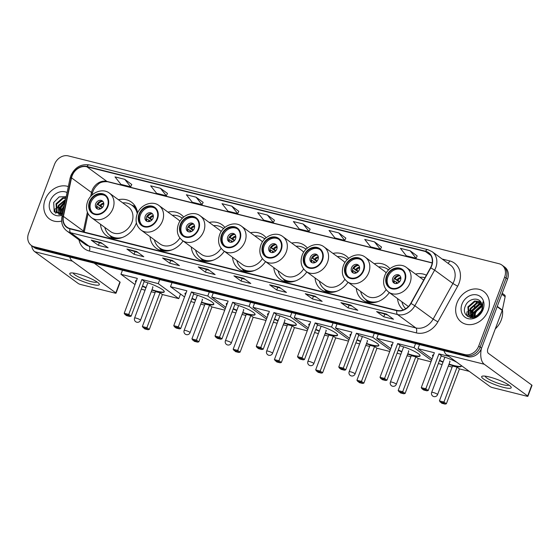 <?xml version="1.0" encoding="UTF-8"?>
<svg xmlns="http://www.w3.org/2000/svg" width="560" height="560" viewBox="0 0 560 560"><rect width="100%" height="100%" fill="white"/><g stroke="black" fill="none" stroke-linecap="round" stroke-linejoin="round"><path stroke-width="0.84" d="M397.537 298.592A20.916 17.318 -53.8 0 0 403.34 309.911M356.286 288.267A20.916 17.318 -53.8 0 0 362.516 299.915A20.916 17.318 -53.8 0 0 389.312 292.586M315.035 277.942A20.916 17.318 -53.8 0 0 321.265 289.583A20.916 17.318 -53.8 0 0 348.061 282.254M273.784 267.617A20.916 17.318 -53.8 0 0 280.014 279.258A20.916 17.318 -53.8 0 0 306.81 271.929M232.533 257.292A20.916 17.318 -53.8 0 0 238.763 268.933A20.916 17.318 -53.8 0 0 265.559 261.604M191.282 246.96A20.916 17.318 -53.8 0 0 197.512 258.608A20.916 17.318 -53.8 0 0 224.308 251.279M150.031 236.635A20.916 17.318 -53.8 0 0 156.261 248.283A20.916 17.318 -53.8 0 0 183.057 240.947M100.478 224.231A20.916 17.318 -53.8 0 0 106.708 235.872A20.916 17.318 -53.8 0 0 136.241 223.293A20.916 17.318 -53.8 0 0 136.402 222.845M266.154 237.734A20.916 17.318 -53.8 0 0 263.452 235.165A20.916 17.318 -53.8 0 0 250.467 232.757M183.652 217.084A20.916 17.318 -53.8 0 0 180.95 214.515A20.916 17.318 -53.8 0 0 167.965 212.107M224.903 227.409A20.916 17.318 -53.8 0 0 222.201 224.84A20.916 17.318 -53.8 0 0 209.216 222.432M307.405 248.059A20.916 17.318 -53.8 0 0 304.703 245.49A20.916 17.318 -53.8 0 0 291.718 243.089M348.656 258.391A20.916 17.318 -53.8 0 0 345.954 255.815A20.916 17.318 -53.8 0 0 332.969 253.414M389.907 268.716A20.916 17.318 -53.8 0 0 387.205 266.147A20.916 17.318 -53.8 0 0 374.22 263.739M426.384 275.205A20.916 17.318 -53.8 0 0 415.471 274.064M137.55 213.024A20.916 17.318 -53.8 0 0 131.397 202.104A20.916 17.318 -53.8 0 0 118.412 199.703M31.304 245.42L34.16 247.513A11.837 9.8 -53.8 0 0 37.051 248.857L467.726 356.671A11.837 9.8 -53.8 0 0 481.558 348.201L507.514 279.146A11.837 9.8 -53.8 0 0 504.77 267.155L503.342 266.105A11.837 9.8 -53.8 0 1 506.079 278.103A11.837 9.8 -53.8 0 0 503.342 266.105L501.914 265.062A11.837 9.8 -53.8 0 0 499.023 263.718L68.348 155.904A11.837 9.8 -53.8 0 0 54.516 164.374L28.56 233.429A11.837 9.8 -53.8 0 0 31.304 245.42A11.837 9.8 -53.8 0 0 34.195 246.764L464.87 354.578A11.837 9.8 -53.8 0 0 478.695 346.108L504.651 277.053A11.837 9.8 -53.8 0 0 501.914 265.062M32.732 246.463A11.837 9.8 -53.8 0 0 35.623 247.814L466.298 355.621A11.837 9.8 -53.8 0 0 480.123 347.158L506.079 278.103L480.123 347.158A11.837 9.8 -53.8 0 1 466.298 355.621L35.623 247.814A11.837 9.8 -53.8 0 1 32.732 246.463M45.108 199.794A18.942 15.687 -53.8 0 0 49.497 218.981A18.942 15.687 -53.8 0 0 61.635 221.074A18.942 15.687 -53.8 0 1 49.497 218.981A18.942 15.687 -53.8 0 1 45.108 199.794A18.942 15.687 -53.8 0 1 68.327 186.571A18.942 15.687 -53.8 0 0 45.108 199.794M456.974 302.897A18.942 15.687 -53.8 0 0 461.363 322.084A18.942 15.687 -53.8 0 0 488.11 310.688A18.942 15.687 -53.8 0 0 483.721 291.501A18.942 15.687 -53.8 0 0 456.974 302.897A18.942 15.687 -53.8 0 0 461.363 322.084A18.942 15.687 -53.8 0 0 488.11 310.688A18.942 15.687 -53.8 0 0 483.721 291.501A18.942 15.687 -53.8 0 0 456.974 302.897M72.121 175.798A12.628 10.458 126.2 0 1 86.87 166.768L425.446 251.524A12.628 10.458 126.2 0 1 428.526 252.959A12.628 10.458 126.2 0 1 430.535 267.729L410.767 303.345A12.628 10.458 126.2 0 1 396.935 310.394L70.028 228.557A12.628 10.458 126.2 0 1 66.948 227.122A12.628 10.458 126.2 0 1 63.42 216.391L71.519 177.856A12.628 10.458 126.2 0 1 72.121 175.798M71.862 175.735A12.943 10.717 -53.8 0 0 71.246 177.849L63.147 216.377A12.943 10.717 -53.8 0 0 69.916 228.851L396.823 310.688A12.943 10.717 -53.8 0 0 411.005 303.457L430.773 267.848A12.943 10.717 -53.8 0 0 425.551 251.23L86.982 166.474A12.943 10.717 -53.8 0 0 71.862 175.735M417.186 255.976L410.13 250.775L400.4 248.339L406.336 255.815L416.059 258.251L417.2 255.941M381.514 247.044L374.451 241.843L364.728 239.407L370.657 246.883L380.387 249.319L381.528 247.016M345.842 238.112L338.779 232.911L329.049 230.475L334.985 237.951L344.715 240.387L345.856 238.084M310.163 229.18L303.107 223.979L293.377 221.543L299.313 229.026L309.043 231.455L310.177 229.152M131.796 184.534L124.74 179.333L115.01 176.897L120.946 184.373L130.676 186.809L131.81 184.499M203.147 202.391L196.084 197.19L186.361 194.754L192.29 202.23L202.02 204.666L203.161 202.363M238.819 211.323L231.763 206.122L222.033 203.686L227.969 211.162L237.692 213.598L238.833 211.295M274.491 220.255L267.435 215.054L257.705 212.618L263.641 220.094L273.371 222.53L274.505 220.22M315.014 296.149L322.154 301.371L312.424 298.942L305.284 293.713L315.014 296.149M350.686 305.081L357.826 310.303L348.096 307.867L340.956 302.645L350.686 305.081M386.358 314.013L393.505 319.235L383.775 316.799L376.628 311.577L386.358 314.013M207.991 269.36L215.131 274.582L205.408 272.146L198.261 266.924L207.991 269.36M172.319 260.428L179.459 265.65L169.729 263.221L162.589 257.992L172.319 260.428M136.647 251.503L143.787 256.725L134.057 254.289L126.917 249.067L136.647 251.503M100.968 242.571L108.115 247.793L98.385 245.357L91.238 240.135L100.968 242.571M279.335 287.224L286.482 292.446L276.752 290.01L269.605 284.788L279.335 287.224M243.663 278.292L250.81 283.514L241.08 281.078L233.933 275.856L243.663 278.292M160.412 188.258L150.682 185.822L156.618 193.305L166.348 195.734L167.489 193.431L160.412 188.258L166.348 195.734M241.08 281.078L242.025 278.558M245.07 279.321L234.199 275.989A3.157 1.68 -75.9 0 1 233.933 275.856M276.752 290.01L277.697 287.49M280.742 288.246L269.871 284.921A3.157 1.68 -75.9 0 1 269.605 284.788M98.385 245.357L99.33 242.837M102.375 243.6L91.504 240.268A3.157 1.68 -75.9 0 1 91.238 240.135M134.057 254.289L135.009 251.769M138.047 252.525L127.176 249.2A3.157 1.68 -75.9 0 1 126.917 249.067M169.729 263.221L170.681 260.694M173.726 261.457L162.855 258.132A3.157 1.68 -75.9 0 1 162.589 257.992M205.408 272.146L206.353 269.626M209.398 270.389L198.527 267.064A3.157 1.68 -75.9 0 1 198.261 266.924M383.775 316.799L384.72 314.279M387.765 315.042L376.894 311.71A3.157 1.68 -75.9 0 1 376.628 311.577M348.096 307.867L349.048 305.347M352.093 306.11L341.222 302.785A3.157 1.68 -75.9 0 1 340.956 302.645M312.424 298.942L313.376 296.415M316.414 297.178L305.543 293.853A3.157 1.68 -75.9 0 1 305.284 293.713M267.435 215.054L273.371 222.53M231.763 206.122L237.692 213.598M196.084 197.19L202.02 204.666M124.74 179.333L130.676 186.809M303.107 223.979L309.043 231.455M338.779 232.911L344.715 240.387M374.451 241.843L380.387 249.319M410.13 250.775L416.059 258.251M65.212 197.995A19.733 16.338 -53.8 0 0 64.4 198.604M57.82 206.78A19.733 16.338 -53.8 0 0 56.959 208.775A19.733 16.338 -53.8 0 0 56.714 209.461M62.314 214.389L62.209 213.969M62.125 213.5L62.818 208.782L64.127 206.556M62.629 213.402L63.721 208.488M60.97 214.634L60.522 213.906M60.347 213.549L60.55 207.123L65.058 202.118M61.243 214.599L60.914 213.962M60.76 213.577L61.117 207.536L64.869 203M60.704 214.655L59.108 213.465M58.87 213.192L58.282 205.464L65.632 199.395M60.578 214.662L59.899 214.172M60.186 214.368L59.437 213.605M59.213 213.311L58.849 205.877L65.506 199.976M62.692 213.388L57.631 212.513L56.623 211.561L56.014 203.805L62.727 197.883L66.003 197.638M62.573 213.927L57.631 212.513M57.918 212.709L57.19 211.974L56.581 204.218L63.294 198.303L65.926 197.995M67.067 192.563A12.866 10.654 -53.8 0 0 50.106 201.047A12.866 10.654 -53.8 0 0 51.597 212.702A12.866 10.654 -53.8 0 0 62.307 215.208M66.213 196.616L59.115 196.924L53.662 202.545L54.25 211.904L62.489 214.347M56.245 211.036A19.733 16.338 -53.8 0 0 55.776 213.374M59.185 214.634L58.975 213.402M58.933 212.863L59.878 207.704L65.212 201.397M58.947 214.606L58.695 213.248M58.632 212.282L59.591 207.494L65.303 200.963M60.9 213.584L61.866 209.153L64.414 205.184M91.714 284.298A15.785 2.821 20.6 0 1 74.725 277.76A15.785 2.821 20.6 0 1 70.861 272.972A15.785 2.821 20.6 0 1 77.427 273.854A15.785 2.821 20.6 0 1 98.91 283.514A15.785 2.821 20.6 0 1 91.714 284.298M73.36 273.049A12.628 2.261 -159.4 0 0 79.051 277.228A12.628 2.261 -159.4 0 0 90.916 281.575A12.628 2.261 -159.4 0 0 96.978 281.925M55.307 208.425A15.785 13.069 -53.8 0 0 54.817 211.932M31.584 245.63A15.785 8.386 104.1 0 0 34.79 251.727L78.19 283.458A1.974 0.35 -159.4 0 0 80.703 284.515L115.08 293.118A1.974 0.35 -159.4 0 0 116.039 293.16A1.974 0.35 -159.4 0 0 115.808 292.873L119.91 281.967L94.178 263.158M69.713 257.033A15.785 8.386 104.1 0 0 72.408 261.142L115.808 292.873M119.91 281.967A1.974 0.35 20.6 0 1 120.134 282.261L116.039 293.16M89.936 201.915A10.654 8.82 -53.8 0 0 92.4 212.709A10.654 8.82 -53.8 0 0 107.45 206.297A10.654 8.82 -53.8 0 0 104.979 195.503A10.654 8.82 -53.8 0 0 89.936 201.915M105.413 195.846A10.654 8.82 -53.8 0 0 90.825 202.566A10.654 8.82 -53.8 0 0 92.862 213.017M137.319 211.617A18.669 15.456 -53.8 0 0 132.923 206.01L132.034 205.359A18.669 15.456 -53.8 0 0 122.738 202.86M137.277 213.654A18.669 15.456 -53.8 0 0 132.034 205.359M131.894 222.376A15.19 12.579 -53.8 0 0 128.373 206.99L109.445 193.144A15.19 12.579 126.2 0 1 112.966 208.537A15.19 12.579 126.2 0 1 91.511 217.679L110.439 231.518A15.19 12.579 -53.8 0 0 131.894 222.376M104.804 227.395A18.669 15.456 -53.8 0 0 109.998 235.494A18.669 15.456 -53.8 0 0 122.661 237.363M109.998 235.494L110.894 236.152A18.669 15.456 -53.8 0 0 117.565 238.63M95.69 203.784A4.739 3.92 -53.8 0 0 96.789 208.579A4.739 3.92 -53.8 0 0 103.474 205.73A4.739 3.92 -53.8 0 0 102.382 200.935A4.739 3.92 -53.8 0 0 95.69 203.784M102.949 201.467A4.739 3.92 -53.8 0 0 96.943 204.701A4.739 3.92 -53.8 0 0 97.468 208.964M102.193 207.725L97.398 204.218A6.314 5.229 126.2 0 1 100.065 201.495M102.711 201.376A5.523 4.578 126.2 0 0 98.063 204.386L97.398 204.218M98.063 204.386L102.62 207.242M97.314 208.761A5.523 4.578 126.2 0 1 97.237 206.563L96.614 206.409M100.842 208.719L97.237 206.563M144.102 281.68A15.393 2.751 20.6 0 1 164.269 291.872A15.393 2.751 20.6 0 1 156.828 291.55A15.393 2.751 20.6 0 1 151.851 290.087M180.516 294.014L178.78 298.634L162.4 294.539L149.289 329.427L148.008 329.728L144.767 328.916L142.352 326.543L155.47 291.648L160.006 292.789L146.895 327.677L149.289 329.427M155.071 292.705L151.228 291.739M145.061 290.199L141.288 289.156M162.4 294.539L160.006 292.789M145.936 287.861A15.393 2.751 20.6 0 1 142.38 286.258M135.905 282.156A15.393 2.751 20.6 0 1 135.457 281.043A15.393 2.751 20.6 0 1 136.521 280.504M178.78 298.634L158.242 283.619L141.862 279.517L144.256 281.267L131.138 316.162L128.744 314.412L141.862 279.517M124.208 313.271L124.943 314.426L128.184 315.238L128.744 314.412L124.208 313.271L137.319 278.383L120.946 274.281L135.002 284.557M159.761 279.573L158.242 283.619M120.946 274.281L122.465 270.235M148.008 329.728L146.328 328.503L143.087 327.691M142.352 326.543L146.895 327.677L146.328 328.503M128.184 315.238L129.864 316.463L131.138 316.162M124.943 314.426L126.616 315.651L129.864 316.463M164.297 291.676A15.393 2.751 20.6 0 1 151.984 289.723M146.076 287.497A15.393 2.751 20.6 0 1 142.513 285.894M152.908 287.259A3.157 0.567 -159.4 0 0 152.95 287.21A3.157 0.567 -159.4 0 0 152.593 286.748M136.038 281.792A15.393 2.751 20.6 0 1 135.562 280.875M139.489 214.319A10.654 8.82 -53.8 0 0 141.953 225.113A10.654 8.82 -53.8 0 0 157.003 218.701A10.654 8.82 -53.8 0 0 154.532 207.907A10.654 8.82 -53.8 0 0 139.489 214.319M154.966 208.25A10.654 8.82 -53.8 0 0 140.385 214.97A10.654 8.82 -53.8 0 0 142.415 225.421M182.287 218.316A18.669 15.456 -53.8 0 0 181.587 217.763A18.669 15.456 -53.8 0 0 172.291 215.271M179.914 221.291A15.19 12.579 -53.8 0 0 177.933 219.394L158.998 205.548A15.19 12.579 126.2 0 1 162.519 220.941A15.19 12.579 126.2 0 1 141.064 230.083L159.992 243.922A15.19 12.579 -53.8 0 0 179.865 237.986M154.357 239.799A18.669 15.456 -53.8 0 0 159.551 247.898A18.669 15.456 -53.8 0 0 172.214 249.774M159.551 247.898L160.447 248.556A18.669 15.456 -53.8 0 0 167.118 251.034M145.243 216.188A4.739 3.92 -53.8 0 0 146.342 220.983A4.739 3.92 -53.8 0 0 153.027 218.134A4.739 3.92 -53.8 0 0 151.935 213.339A4.739 3.92 -53.8 0 0 145.243 216.188M152.502 213.871A4.739 3.92 -53.8 0 0 146.496 217.105A4.739 3.92 -53.8 0 0 147.021 221.368M151.746 220.129L146.951 216.622A6.314 5.229 126.2 0 1 149.618 213.899M152.264 213.787A5.523 4.578 126.2 0 0 147.616 216.79L146.951 216.622M147.616 216.79L152.173 219.646M146.867 221.165A5.523 4.578 126.2 0 1 146.797 218.974L146.167 218.813M150.395 221.123L146.797 218.974M193.655 294.084A15.393 2.751 20.6 0 1 213.822 304.276A15.393 2.751 20.6 0 1 206.381 303.954A15.393 2.751 20.6 0 1 201.404 302.491M224.735 310.142L211.953 306.943L198.842 341.831L197.561 342.132L194.32 341.32L191.905 338.947L205.023 304.052L209.559 305.193L196.448 340.081L198.842 341.831M204.624 305.109L200.781 304.143M194.614 302.603L190.841 301.56M211.953 306.943L209.559 305.193M195.489 300.265A15.393 2.751 20.6 0 1 191.933 298.662M185.458 294.56A15.393 2.751 20.6 0 1 185.01 293.447A15.393 2.751 20.6 0 1 186.081 292.908M225.246 308.784L207.795 296.023L191.415 291.921L193.809 293.671L180.691 328.566L178.304 326.816L191.415 291.921M173.761 325.675L174.496 326.83L177.737 327.642L178.304 326.816L173.761 325.675L186.872 290.787L170.499 286.685L184.555 296.961M209.314 291.977L207.795 296.023M170.499 286.685L172.018 282.646M197.561 342.132L195.881 340.907L192.64 340.095M191.905 338.947L196.448 340.081L195.881 340.907M177.737 327.642L179.417 328.867L180.691 328.566M174.496 326.83L176.169 328.055L179.417 328.867M213.857 304.087A15.393 2.751 20.6 0 1 201.537 302.127M195.629 299.901A15.393 2.751 20.6 0 1 192.073 298.298M202.461 299.663A3.157 0.567 -159.4 0 0 202.51 299.614A3.157 0.567 -159.4 0 0 202.146 299.152M185.591 294.196A15.393 2.751 20.6 0 1 185.115 293.279M180.74 224.644A10.654 8.82 -53.8 0 0 183.211 235.438A10.654 8.82 -53.8 0 0 198.254 229.026A10.654 8.82 -53.8 0 0 195.783 218.232A10.654 8.82 -53.8 0 0 180.74 224.644M196.217 218.575A10.654 8.82 -53.8 0 0 181.636 225.295A10.654 8.82 -53.8 0 0 183.666 235.746M223.538 228.641A18.669 15.456 -53.8 0 0 222.838 228.088A18.669 15.456 -53.8 0 0 213.542 225.596M221.165 231.616A15.19 12.579 -53.8 0 0 219.184 229.719L200.249 215.88A15.19 12.579 126.2 0 1 203.77 231.266A15.19 12.579 126.2 0 1 182.315 240.408L201.25 254.247A15.19 12.579 -53.8 0 0 221.116 248.311M195.608 250.124A18.669 15.456 -53.8 0 0 200.802 258.23A18.669 15.456 -53.8 0 0 213.465 260.099M200.802 258.23L201.698 258.881A18.669 15.456 -53.8 0 0 208.369 261.366M186.501 226.513A4.739 3.92 -53.8 0 0 187.593 231.315A4.739 3.92 -53.8 0 0 194.278 228.466A4.739 3.92 -53.8 0 0 193.186 223.664A4.739 3.92 -53.8 0 0 186.501 226.513M193.753 224.196A4.739 3.92 -53.8 0 0 187.747 227.43A4.739 3.92 -53.8 0 0 188.272 231.693M192.997 230.454L188.202 226.954A6.314 5.229 126.2 0 1 190.869 224.224M193.515 224.112A5.523 4.578 126.2 0 0 188.867 227.115L188.202 226.954M188.867 227.115L193.431 229.971M188.118 231.497A5.523 4.578 126.2 0 1 188.048 229.299L187.418 229.138M191.646 231.448L188.048 229.299M234.906 304.416A15.393 2.751 20.6 0 1 255.073 314.608A15.393 2.751 20.6 0 1 247.632 314.286A15.393 2.751 20.6 0 1 242.655 312.816M265.986 320.467L253.204 317.268L240.093 352.156L238.812 352.464L235.571 351.652L233.156 349.272L246.274 314.384L250.81 315.518L237.699 350.406L240.093 352.156M245.875 315.434L242.032 314.468M235.865 312.928L232.092 311.892M253.204 317.268L250.81 315.518M236.747 310.59A15.393 2.751 20.6 0 1 233.184 308.987M226.709 304.885A15.393 2.751 20.6 0 1 226.261 303.779A15.393 2.751 20.6 0 1 227.332 303.233M266.497 319.109L249.046 306.348L232.666 302.253L235.06 304.003L221.949 338.891L219.555 337.141L232.666 302.253M215.012 336.007L215.747 337.155L218.988 337.967L219.555 337.141L215.012 336.007L228.13 301.112L211.75 297.017L225.806 307.293M250.565 302.302L249.046 306.348M211.75 297.017L213.269 292.971M238.812 352.464L237.132 351.232L233.891 350.42M233.156 349.272L237.699 350.406L237.132 351.232M218.988 337.967L220.668 339.192L221.949 338.891M215.747 337.155L217.427 338.38L220.668 339.192M255.108 314.412A15.393 2.751 20.6 0 1 242.788 312.452M236.88 310.233A15.393 2.751 20.6 0 1 233.324 308.623M243.712 309.995A3.157 0.567 -159.4 0 0 243.761 309.939A3.157 0.567 -159.4 0 0 243.397 309.477M226.849 304.521A15.393 2.751 20.6 0 1 226.366 303.611M221.991 234.969A10.654 8.82 -53.8 0 0 224.462 245.763A10.654 8.82 -53.8 0 0 239.505 239.358A10.654 8.82 -53.8 0 0 237.034 228.564A10.654 8.82 -53.8 0 0 221.991 234.969M237.468 228.907A10.654 8.82 -53.8 0 0 222.887 235.627A10.654 8.82 -53.8 0 0 224.917 246.071M264.789 238.966A18.669 15.456 -53.8 0 0 264.089 238.42A18.669 15.456 -53.8 0 0 254.793 235.921M262.416 241.941A15.19 12.579 -53.8 0 0 260.435 240.044L241.5 226.205A15.19 12.579 126.2 0 1 245.021 241.591A15.19 12.579 126.2 0 1 223.566 250.733L242.501 264.572A15.19 12.579 -53.8 0 0 262.367 258.636M236.859 260.449A18.669 15.456 -53.8 0 0 242.053 268.555A18.669 15.456 -53.8 0 0 254.716 270.424M242.053 268.555L242.949 269.206A18.669 15.456 -53.8 0 0 249.62 271.691M227.752 236.845A4.739 3.92 -53.8 0 0 228.844 241.64A4.739 3.92 -53.8 0 0 235.529 238.791A4.739 3.92 -53.8 0 0 234.437 233.996A4.739 3.92 -53.8 0 0 227.752 236.845M235.004 234.528A4.739 3.92 -53.8 0 0 228.998 237.755A4.739 3.92 -53.8 0 0 229.523 242.018M234.248 240.786L229.453 237.279A6.314 5.229 126.2 0 1 232.12 234.549M234.766 234.437A5.523 4.578 126.2 0 0 230.118 237.44L229.453 237.279M230.118 237.44L234.682 240.296M229.369 241.822A5.523 4.578 126.2 0 1 229.299 239.624L228.669 239.47M232.897 241.773L229.299 239.624M276.157 314.741A15.393 2.751 20.6 0 1 296.324 324.933A15.393 2.751 20.6 0 1 288.883 324.611A15.393 2.751 20.6 0 1 283.906 323.141M307.237 330.792L294.455 327.593L281.344 362.488L280.063 362.789L276.822 361.977L274.407 359.597L287.525 324.709L292.061 325.843L278.95 360.738L281.344 362.488M287.126 325.759L283.283 324.8M277.116 323.253L273.343 322.217M294.455 327.593L292.061 325.843M277.998 320.922A15.393 2.751 20.6 0 1 274.435 319.319M267.96 315.21A15.393 2.751 20.6 0 1 267.512 314.104A15.393 2.751 20.6 0 1 268.583 313.565M307.748 329.434L290.297 316.68L273.917 312.578L276.311 314.328L263.2 349.216L260.806 347.466L273.917 312.578M256.263 346.332L256.998 347.48L260.239 348.292L260.806 347.466L256.263 346.332L269.381 311.444L253.001 307.342L267.057 317.618M291.816 312.634L290.297 316.68M253.001 307.342L254.52 303.296M280.063 362.789L278.383 361.564L275.142 360.752M274.407 359.597L278.95 360.738L278.383 361.564M260.239 348.292L261.919 349.524L263.2 349.216M256.998 347.48L258.678 348.712L261.919 349.524M296.359 324.737A15.393 2.751 20.6 0 1 284.039 322.777M278.131 320.558A15.393 2.751 20.6 0 1 274.575 318.955M284.97 320.32A3.157 0.567 -159.4 0 0 285.012 320.264A3.157 0.567 -159.4 0 0 284.648 319.802M268.1 314.846A15.393 2.751 20.6 0 1 267.617 313.936M263.242 245.294A10.654 8.82 -53.8 0 0 265.713 256.088A10.654 8.82 -53.8 0 0 280.756 249.683A10.654 8.82 -53.8 0 0 278.285 238.889A10.654 8.82 -53.8 0 0 263.242 245.294M278.719 239.232A10.654 8.82 -53.8 0 0 264.138 245.952A10.654 8.82 -53.8 0 0 266.168 256.403M306.04 249.291A18.669 15.456 -53.8 0 0 305.34 248.745A18.669 15.456 -53.8 0 0 296.044 246.246M303.667 252.273A15.19 12.579 -53.8 0 0 301.686 250.369L282.751 236.53A15.19 12.579 126.2 0 1 286.272 251.923A15.19 12.579 126.2 0 1 264.817 261.058L283.752 274.904A15.19 12.579 -53.8 0 0 303.618 268.961M278.11 270.774A18.669 15.456 -53.8 0 0 283.311 278.88A18.669 15.456 -53.8 0 0 295.967 280.749M283.311 278.88L284.2 279.531A18.669 15.456 -53.8 0 0 290.878 282.016M269.003 247.17A4.739 3.92 -53.8 0 0 270.095 251.965A4.739 3.92 -53.8 0 0 276.787 249.116A4.739 3.92 -53.8 0 0 275.688 244.321A4.739 3.92 -53.8 0 0 269.003 247.17M276.255 244.853A4.739 3.92 -53.8 0 0 270.249 248.08A4.739 3.92 -53.8 0 0 270.774 252.35M275.499 251.111L270.704 247.604A6.314 5.229 126.2 0 1 273.371 244.874M276.017 244.762A5.523 4.578 126.2 0 0 271.369 247.772L270.704 247.604M271.369 247.772L275.933 250.621M270.62 252.147A5.523 4.578 126.2 0 1 270.55 249.949L269.92 249.795M274.148 252.105L270.55 249.949M317.408 325.066A15.393 2.751 20.6 0 1 337.575 335.258A15.393 2.751 20.6 0 1 330.134 334.936A15.393 2.751 20.6 0 1 325.157 333.466M348.488 341.117L335.706 337.918L322.595 372.813L321.314 373.114L318.073 372.302L315.658 369.922L328.776 335.034L333.319 336.168L320.201 371.063L322.595 372.813M328.377 336.084L324.534 335.125M318.367 333.578L314.601 332.542M335.706 337.918L333.319 336.168M319.249 331.247A15.393 2.751 20.6 0 1 315.686 329.644M309.211 325.542A15.393 2.751 20.6 0 1 308.763 324.429A15.393 2.751 20.6 0 1 309.834 323.89M348.999 339.766L331.548 327.005L315.168 322.903L317.562 324.653L304.451 359.541L302.057 357.791L315.168 322.903M297.514 356.657L298.249 357.805L301.49 358.617L302.057 357.791L297.514 356.657L310.632 321.769L294.252 317.667L308.308 327.943M333.067 322.959L331.548 327.005M294.252 317.667L295.771 313.621M321.314 373.114L319.634 371.889L316.393 371.077M315.658 369.922L320.201 371.063L319.634 371.889M301.49 358.617L303.17 359.849L304.451 359.541M298.249 357.805L299.929 359.037L303.17 359.849M337.61 335.062A15.393 2.751 20.6 0 1 325.29 333.109M319.382 330.883A15.393 2.751 20.6 0 1 315.826 329.28M326.221 330.645A3.157 0.567 -159.4 0 0 326.263 330.589A3.157 0.567 -159.4 0 0 325.899 330.127M309.351 325.178A15.393 2.751 20.6 0 1 308.868 324.261M304.493 255.626A10.654 8.82 -53.8 0 0 306.964 266.42A10.654 8.82 -53.8 0 0 322.007 260.008A10.654 8.82 -53.8 0 0 319.536 249.214A10.654 8.82 -53.8 0 0 304.493 255.626M319.977 249.557A10.654 8.82 -53.8 0 0 305.389 256.277A10.654 8.82 -53.8 0 0 307.419 266.728M347.291 259.623A18.669 15.456 -53.8 0 0 346.591 259.07A18.669 15.456 -53.8 0 0 337.295 256.571M344.918 262.598A15.19 12.579 -53.8 0 0 342.937 260.701L324.002 246.855A15.19 12.579 126.2 0 1 327.523 262.248A15.19 12.579 126.2 0 1 306.068 271.39L325.003 285.229A15.19 12.579 -53.8 0 0 344.869 279.293M319.361 281.106A18.669 15.456 -53.8 0 0 324.562 289.205A18.669 15.456 -53.8 0 0 337.218 291.074M324.562 289.205L325.451 289.863A18.669 15.456 -53.8 0 0 332.129 292.341M310.254 257.495A4.739 3.92 -53.8 0 0 311.346 262.29A4.739 3.92 -53.8 0 0 318.038 259.441A4.739 3.92 -53.8 0 0 316.939 254.646A4.739 3.92 -53.8 0 0 310.254 257.495M317.506 255.178A4.739 3.92 -53.8 0 0 311.5 258.412A4.739 3.92 -53.8 0 0 312.032 262.675M316.75 261.436L311.955 257.929A6.314 5.229 126.2 0 1 314.629 255.206M317.268 255.087A5.523 4.578 126.2 0 0 312.62 258.097L311.955 257.929M312.62 258.097L317.184 260.953M311.871 262.472A5.523 4.578 126.2 0 1 311.801 260.274L311.171 260.12M315.406 262.43L311.801 260.274M358.659 335.391A15.393 2.751 20.6 0 1 378.826 345.583A15.393 2.751 20.6 0 1 371.385 345.261A15.393 2.751 20.6 0 1 366.408 343.798M389.739 351.449L376.964 348.25L363.846 383.138L362.565 383.439L359.324 382.627L356.916 380.254L370.027 345.359L374.57 346.5L361.452 381.388L363.846 383.138M369.635 346.409L365.785 345.45M359.618 343.903L355.852 342.867M376.964 348.25L374.57 346.5M360.5 341.572A15.393 2.751 20.6 0 1 356.937 339.969M350.462 335.867A15.393 2.751 20.6 0 1 350.014 334.754A15.393 2.751 20.6 0 1 351.085 334.215M390.25 350.091L372.799 337.33L356.419 333.228L358.813 334.978L345.702 369.873L343.308 368.123L356.419 333.228M338.765 366.982L339.5 368.137L342.741 368.949L343.308 368.123L338.765 366.982L351.883 332.094L335.503 327.992L349.559 338.268M374.318 333.284L372.799 337.33M335.503 327.992L337.022 323.946M362.565 383.439L360.885 382.214L357.644 381.402M356.916 380.254L361.452 381.388L360.885 382.214M342.741 368.949L344.421 370.174L345.702 369.873M339.5 368.137L341.18 369.362L344.421 370.174M378.861 345.387A15.393 2.751 20.6 0 1 366.548 343.434M360.633 341.208A15.393 2.751 20.6 0 1 357.077 339.605M367.472 340.97A3.157 0.567 -159.4 0 0 367.514 340.921A3.157 0.567 -159.4 0 0 367.15 340.459M350.602 335.503A15.393 2.751 20.6 0 1 350.119 334.586M345.744 265.951A10.654 8.82 -53.8 0 0 348.215 276.745A10.654 8.82 -53.8 0 0 363.258 270.333A10.654 8.82 -53.8 0 0 360.794 259.539A10.654 8.82 -53.8 0 0 345.744 265.951M361.228 259.882A10.654 8.82 -53.8 0 0 346.64 266.602A10.654 8.82 -53.8 0 0 348.67 277.053M388.542 269.948A18.669 15.456 -53.8 0 0 387.842 269.395A18.669 15.456 -53.8 0 0 378.546 266.903M386.176 272.923A15.19 12.579 -53.8 0 0 384.188 271.026L365.253 257.18A15.19 12.579 126.2 0 1 368.774 272.573A15.19 12.579 126.2 0 1 347.319 281.715L366.254 295.554A15.19 12.579 -53.8 0 0 386.12 289.618M360.612 291.431A18.669 15.456 -53.8 0 0 365.813 299.53A18.669 15.456 -53.8 0 0 378.476 301.406M365.813 299.53L366.702 300.188A18.669 15.456 -53.8 0 0 373.38 302.666M351.505 267.82A4.739 3.92 -53.8 0 0 352.597 272.615A4.739 3.92 -53.8 0 0 359.289 269.773A4.739 3.92 -53.8 0 0 358.19 264.971A4.739 3.92 -53.8 0 0 351.505 267.82M358.757 265.503A4.739 3.92 -53.8 0 0 352.751 268.737A4.739 3.92 -53.8 0 0 353.283 273M358.001 271.761L353.206 268.254A6.314 5.229 126.2 0 1 355.88 265.531M358.519 265.419A5.523 4.578 126.2 0 0 353.871 268.422L353.206 268.254M353.871 268.422L358.435 271.278M353.122 272.797A5.523 4.578 126.2 0 1 353.052 270.606L352.422 270.445M356.657 272.755L353.052 270.606M399.91 345.723A15.393 2.751 20.6 0 1 420.077 355.915A15.393 2.751 20.6 0 1 412.636 355.593A15.393 2.751 20.6 0 1 407.659 354.123M430.99 361.774L418.215 358.575L405.097 393.463L403.816 393.771L400.575 392.959L398.167 390.579L411.278 355.684L415.821 356.825L402.703 391.713L405.097 393.463M410.886 356.741L407.036 355.775M400.876 354.235L397.103 353.199M418.215 358.575L415.821 356.825M401.751 351.897A15.393 2.751 20.6 0 1 398.188 350.294M391.713 346.192A15.393 2.751 20.6 0 1 391.265 345.079A15.393 2.751 20.6 0 1 392.336 344.54M431.501 360.416L414.05 347.655L397.67 343.56L400.064 345.31L386.953 380.198L384.559 378.448L397.67 343.56M380.016 377.314L380.751 378.462L383.992 379.274L384.559 378.448L380.016 377.314L393.134 342.419L376.754 338.317L390.81 348.6M415.569 343.609L414.05 347.655M376.754 338.317L378.273 334.278M403.816 393.771L402.143 392.539L398.895 391.727M398.167 390.579L402.703 391.713L402.143 392.539M383.992 379.274L385.672 380.499L386.953 380.198M380.751 378.462L382.431 379.687L385.672 380.499M420.112 355.719A15.393 2.751 20.6 0 1 407.799 353.759M401.884 351.533A15.393 2.751 20.6 0 1 398.328 349.93M408.723 351.295A3.157 0.567 -159.4 0 0 408.765 351.246A3.157 0.567 -159.4 0 0 408.401 350.784M391.853 345.828A15.393 2.751 20.6 0 1 391.37 344.911M386.995 276.276A10.654 8.82 -53.8 0 0 389.466 287.07A10.654 8.82 -53.8 0 0 404.509 280.658A10.654 8.82 -53.8 0 0 402.045 269.871A10.654 8.82 -53.8 0 0 386.995 276.276M402.479 270.214A10.654 8.82 -53.8 0 0 387.891 276.927A10.654 8.82 -53.8 0 0 389.921 287.378M469.091 317.086A21.707 17.976 -53.8 0 0 469.238 315.413M469.245 315.294A21.707 17.976 -53.8 0 0 469.028 311.36M424.991 277.718A18.669 15.456 -53.8 0 0 419.797 277.228M423.682 280.07L406.504 267.512A15.19 12.579 126.2 0 1 410.025 282.898A15.19 12.579 126.2 0 1 388.57 292.04L407.505 305.879A15.19 12.579 -53.8 0 0 408.443 306.495M401.863 301.756A18.669 15.456 -53.8 0 0 405.713 308.728M392.756 278.145A4.739 3.92 -53.8 0 0 393.855 282.947A4.739 3.92 -53.8 0 0 400.54 280.098A4.739 3.92 -53.8 0 0 399.441 275.296A4.739 3.92 -53.8 0 0 392.756 278.145M400.015 275.828A4.739 3.92 -53.8 0 0 394.002 279.062A4.739 3.92 -53.8 0 0 394.534 283.325M399.252 282.086L394.457 278.586A6.314 5.229 126.2 0 1 397.131 275.856M399.777 275.744A5.523 4.578 126.2 0 0 395.122 278.747L394.457 278.586M395.122 278.747L399.686 281.603M394.373 283.129A5.523 4.578 126.2 0 1 394.303 280.931L393.673 280.77M397.908 283.08L394.303 280.931M441.161 356.048A15.393 2.751 20.6 0 1 456.897 362.313M461.083 365.372A15.393 2.751 20.6 0 1 461.328 366.24A15.393 2.751 20.6 0 1 453.887 365.918A15.393 2.751 20.6 0 1 448.91 364.448M469.259 371.35L459.466 368.9L446.348 403.788L445.067 404.096L441.826 403.284L439.418 400.904L452.529 366.016L457.072 367.15L443.954 402.038L446.348 403.788M452.137 367.066L448.287 366.1M442.127 364.56L438.354 363.524M459.466 368.9L457.072 367.15M443.002 362.229A15.393 2.751 20.6 0 1 439.439 360.626M432.964 356.517A15.393 2.751 20.6 0 1 432.516 355.411A15.393 2.751 20.6 0 1 433.587 354.872M448.721 356.335L438.921 353.885L441.315 355.635L428.204 390.523L425.81 388.773L438.921 353.885M421.267 387.639L422.002 388.787L425.243 389.599L425.81 388.773L421.267 387.639L434.385 352.744L418.005 348.649L432.061 358.925M476.343 302.008L475.993 302.932M475.692 303.73L474.957 305.69M474.677 306.432L474.376 307.23M473.466 309.659L472.381 312.543M471.667 314.454L470.981 316.267M470.673 317.093L470.463 317.646M418.005 348.649L419.524 344.603M445.067 404.096L443.394 402.864L440.146 402.052M439.418 400.904L443.954 402.038L443.394 402.864M425.243 389.599L426.923 390.824L428.204 390.523M422.002 388.787L423.682 390.012L426.923 390.824M461.363 366.044A15.393 2.751 20.6 0 1 449.05 364.084M443.135 361.865A15.393 2.751 20.6 0 1 439.579 360.262M449.974 361.627A3.157 0.567 -159.4 0 0 450.016 361.571A3.157 0.567 -159.4 0 0 449.652 361.109M433.104 356.153A15.393 2.751 20.6 0 1 432.621 355.243M503.58 387.401A15.785 2.821 20.6 0 1 486.591 380.863A15.785 2.821 20.6 0 1 482.727 376.075A15.785 2.821 20.6 0 1 489.293 376.957A15.785 2.821 20.6 0 1 510.776 386.617A15.785 2.821 20.6 0 1 503.58 387.401M485.226 376.152A12.628 2.261 -159.4 0 0 490.917 380.331A12.628 2.261 -159.4 0 0 502.782 384.678A12.628 2.261 -159.4 0 0 508.844 385.028M467.173 311.528A15.785 13.069 -53.8 0 0 466.683 315.035M443.954 350.714A15.785 8.386 104.1 0 0 446.656 354.83L490.056 386.561A1.974 0.35 -159.4 0 0 492.569 387.618L526.946 396.221A1.974 0.35 -159.4 0 0 527.905 396.263A1.974 0.35 -159.4 0 0 527.674 395.976L531.776 385.07L488.376 353.339A3.948 2.1 -75.9 0 1 487.956 348.404L502.236 310.401L497.161 306.684M481.376 348.649A15.785 8.386 104.1 0 0 484.274 364.245L527.674 395.976M531.776 385.07A1.974 0.35 20.6 0 1 532 385.364L527.905 396.263M502.201 293.265L504.595 295.015A1.974 1.631 126.2 0 1 505.148 296.688L502.334 310.079A1.974 1.631 126.2 0 1 502.236 310.401M495.285 328.909A19.733 16.338 -53.8 0 0 501.256 319.991A19.733 16.338 -53.8 0 0 502.411 309.715M477.078 301.098A19.733 16.338 -53.8 0 0 476.266 301.707M469.686 309.883A19.733 16.338 -53.8 0 0 468.825 311.878A19.733 16.338 -53.8 0 0 468.58 312.564M474.18 317.492L474.075 317.072M473.991 316.603L474.684 311.885L481.397 305.963L482.237 305.774M474.621 317.373L474.558 317.016M474.495 316.498L475.251 312.298L482.272 306.299M472.836 317.737L472.388 317.009M472.213 316.652L472.416 310.226L479.129 304.304L481.852 304.01M473.109 317.702L472.78 317.065M472.626 316.68L472.983 310.639L479.696 304.717L481.978 304.409M472.57 317.758L470.974 316.568M470.736 316.295L470.148 308.567L476.861 302.645L481.222 302.631M472.444 317.765L471.765 317.275M472.052 317.471L471.303 316.708M471.079 316.414L470.715 308.98L477.428 303.058L481.383 302.939M477.96 314.783A8.918 7.385 -53.8 0 0 481.656 309.932A8.918 7.385 -53.8 0 0 481.46 303.093C478.772 296.555 468.293 298.606 465.528 305.648C459.69 317.933 477.68 322.693 482.412 310.205L482.923 301.896L482.146 309.771L477.96 314.783L475.44 316.218L469.497 315.616L468.489 314.664L467.88 306.908L474.593 300.986L480.578 301.665M481.971 310.163L476.007 316.638L469.497 315.616M469.784 315.812L469.056 315.077L468.447 307.321L475.16 301.406L480.718 301.847M474.866 317.898L475.398 312.97L478.975 307.783M461.972 304.15A12.866 10.654 -53.8 0 0 468.09 318.64A12.866 10.654 -53.8 0 0 483.112 309.442A12.866 10.654 -53.8 0 0 476.994 294.945A12.866 10.654 -53.8 0 0 461.972 304.15M468.111 314.139A19.733 16.338 -53.8 0 0 467.642 316.477M471.051 317.737L470.841 316.505M470.799 315.966L471.744 310.807L480.963 302.855M470.813 317.709L470.561 316.351M470.498 315.385L471.464 310.597L480.207 302.764M472.766 316.687L473.732 312.256L482.02 304.563M37.051 248.857L34.195 246.764M507.514 279.146L504.651 277.053M481.558 348.201L478.695 346.108M467.726 356.671L464.87 354.578M86.87 166.768L106.876 181.391A12.628 10.458 -53.8 0 0 92.127 190.428A12.628 10.458 -53.8 0 0 91.525 192.486L90.692 196.434M442.183 259.035L449.694 260.911A3.948 2.1 -75.9 0 1 447.958 263.256M449.694 260.911A19.733 16.338 126.2 0 1 459.074 283.143A19.733 16.338 126.2 0 1 457.646 286.237L437.878 321.846A19.733 16.338 126.2 0 1 416.262 332.871L89.355 251.034A19.733 16.338 126.2 0 1 78.96 239.82M430.773 267.848L434.616 270.13L452.9 283.5A15.785 13.069 -53.8 0 0 454.048 281.029A15.785 13.069 -53.8 0 0 450.394 265.034L432.103 251.664A15.785 13.069 126.2 0 1 434.616 270.13L414.848 305.739A15.785 13.069 126.2 0 1 397.558 314.559L70.651 232.722A3.948 2.1 -75.9 0 1 69.916 228.851M425.551 251.23A3.948 2.1 -75.9 0 1 427.847 249.676L89.271 164.92C80.906 163.737 74.746 167.377 70.791 175.826L70.056 178.332A3.948 1.057 11.9 0 1 71.246 177.849M396.823 310.688A3.948 2.1 104.1 0 0 397.558 314.559L415.842 327.929A15.785 13.069 -53.8 0 0 433.132 319.109L452.9 283.5L457.646 286.237M411.005 303.457L414.848 305.739L433.132 319.109L437.878 321.846M70.056 178.332L61.957 216.867A3.948 1.057 11.9 0 1 63.147 216.377M89.355 251.034A3.948 2.1 -75.9 0 0 88.935 246.092L70.651 232.722A15.785 13.069 126.2 0 1 66.794 230.923L85.085 244.3A15.785 13.069 -53.8 0 0 88.935 246.092L415.842 327.929A3.948 2.1 -75.9 0 1 416.262 332.871M89.271 164.92A3.948 2.1 104.1 0 0 86.982 166.474M425.446 251.524L430.829 255.458M432.201 262.836L106.876 181.391A7.105 3.773 -75.9 0 0 107.611 181.741C102.984 181.461 99.75 182.399 97.909 184.548C94.969 187.04 93.1 190.071 92.302 193.641A7.105 1.904 -168.1 0 0 91.525 192.486L71.519 177.856M63.42 216.391L83.419 231.014A12.628 10.458 -53.8 0 0 83.272 231.875M87.381 212.198L83.419 231.014A7.105 1.904 -168.1 0 1 84.21 232.106L88.074 213.724M243.81 278.397L234.199 275.989M208.138 269.465L198.527 267.064M172.466 260.54L162.855 258.132M136.794 251.608L127.176 249.2M101.115 242.676L91.504 240.268M279.482 287.329L269.871 284.921M315.161 296.261L305.543 293.853M350.833 305.186L341.222 302.785M386.505 314.118L376.894 311.71M72.408 261.142L34.79 251.727M107.933 206.416A11.249 9.31 -53.8 0 0 102.585 193.746A11.249 9.31 -53.8 0 0 89.446 201.789A11.249 9.31 -53.8 0 0 94.801 214.466A11.249 9.31 -53.8 0 0 107.933 206.416M109.725 235.291A18.921 15.666 -53.8 0 0 114.751 238.7M136.528 208.915A18.921 15.666 -53.8 0 0 131.754 205.156M147.833 282.821L134.596 318.045A3.157 0.567 20.6 0 1 136.122 318.115A3.157 0.567 20.6 0 1 140.14 319.809A3.157 0.567 20.6 0 1 140.504 320.264L152.957 287.14M100.037 205.443A4.578 3.794 126.2 0 1 103.726 203.133M100.849 205.94A4.34 3.598 126.2 0 1 103.803 203.875M99.295 209.202A4.578 3.794 126.2 0 1 99.211 207.627M100.023 209.048A4.34 3.598 126.2 0 1 100.03 208.124M157.486 218.827A11.249 9.31 -53.8 0 0 152.138 206.15A11.249 9.31 -53.8 0 0 138.999 214.193A11.249 9.31 -53.8 0 0 144.354 226.87A11.249 9.31 -53.8 0 0 157.486 218.827M159.278 247.695A18.921 15.666 -53.8 0 0 164.304 251.104M182.448 218.155A18.921 15.666 -53.8 0 0 181.307 217.567M197.386 295.225L184.149 330.449A3.157 0.567 20.6 0 1 185.675 330.519A3.157 0.567 20.6 0 1 189.7 332.213A3.157 0.567 20.6 0 1 190.057 332.675L202.51 299.544M149.59 217.847A4.578 3.794 126.2 0 1 153.279 215.537M150.402 218.344A4.34 3.598 126.2 0 1 153.363 216.279M148.848 221.606A4.578 3.794 126.2 0 1 148.771 220.031M149.576 221.452A4.34 3.598 126.2 0 1 149.583 220.528M198.737 229.152A11.249 9.31 -53.8 0 0 193.389 216.475A11.249 9.31 -53.8 0 0 180.257 224.525A11.249 9.31 -53.8 0 0 185.605 237.195A11.249 9.31 -53.8 0 0 198.737 229.152M200.529 258.02A18.921 15.666 -53.8 0 0 205.555 261.429M223.699 228.487A18.921 15.666 -53.8 0 0 222.558 227.892M238.637 305.55L225.4 340.774A3.157 0.567 20.6 0 1 226.926 340.844A3.157 0.567 20.6 0 1 230.951 342.538A3.157 0.567 20.6 0 1 231.308 343L243.761 309.869M190.841 228.179A4.578 3.794 126.2 0 1 194.53 225.862M191.653 228.676A4.34 3.598 126.2 0 1 194.614 226.604M190.099 231.931A4.578 3.794 126.2 0 1 190.022 230.356M190.827 231.784A4.34 3.598 126.2 0 1 190.834 230.853M239.988 239.477A11.249 9.31 -53.8 0 0 234.64 226.807A11.249 9.31 -53.8 0 0 221.508 234.85A11.249 9.31 -53.8 0 0 226.856 247.52A11.249 9.31 -53.8 0 0 239.988 239.477M241.78 268.345A18.921 15.666 -53.8 0 0 246.806 271.761M264.95 238.812A18.921 15.666 -53.8 0 0 263.809 238.217M279.888 315.875L266.651 351.106A3.157 0.567 20.6 0 1 268.177 351.169A3.157 0.567 20.6 0 1 272.202 352.863A3.157 0.567 20.6 0 1 272.559 353.325L285.012 320.194M232.092 238.504A4.578 3.794 126.2 0 1 235.788 236.187M232.904 239.001A4.34 3.598 126.2 0 1 235.865 236.929M231.35 242.256A4.578 3.794 126.2 0 1 231.273 240.681M232.078 242.109A4.34 3.598 126.2 0 1 232.085 241.178M281.239 249.802A11.249 9.31 -53.8 0 0 275.891 237.132A11.249 9.31 -53.8 0 0 262.759 245.175A11.249 9.31 -53.8 0 0 268.107 257.845A11.249 9.31 -53.8 0 0 281.239 249.802M283.031 278.67A18.921 15.666 -53.8 0 0 288.064 282.086M306.201 249.137A18.921 15.666 -53.8 0 0 305.06 248.542M321.139 326.207L307.902 361.431A3.157 0.567 20.6 0 1 309.428 361.494A3.157 0.567 20.6 0 1 313.453 363.188A3.157 0.567 20.6 0 1 313.81 363.65L326.263 330.519M273.343 248.829A4.578 3.794 126.2 0 1 277.039 246.519M274.155 249.326A4.34 3.598 126.2 0 1 277.116 247.261M272.601 252.581A4.578 3.794 126.2 0 1 272.524 251.013M273.329 252.434A4.34 3.598 126.2 0 1 273.336 251.51M322.49 260.127A11.249 9.31 -53.8 0 0 317.142 247.457A11.249 9.31 -53.8 0 0 304.01 255.5A11.249 9.31 -53.8 0 0 309.358 268.177A11.249 9.31 -53.8 0 0 322.49 260.127M324.282 289.002A18.921 15.666 -53.8 0 0 329.315 292.411M347.452 259.462A18.921 15.666 -53.8 0 0 346.311 258.867M362.39 336.532L349.153 371.756A3.157 0.567 20.6 0 1 350.679 371.826A3.157 0.567 20.6 0 1 354.704 373.52A3.157 0.567 20.6 0 1 355.061 373.975L367.514 340.851M314.594 259.154A4.578 3.794 126.2 0 1 318.29 256.844M315.406 259.651A4.34 3.598 126.2 0 1 318.367 257.586M313.852 262.913A4.578 3.794 126.2 0 1 313.775 261.338M314.58 262.759A4.34 3.598 126.2 0 1 314.587 261.835M363.748 270.459A11.249 9.31 -53.8 0 0 358.393 257.782A11.249 9.31 -53.8 0 0 345.261 265.832A11.249 9.31 -53.8 0 0 350.609 278.502A11.249 9.31 -53.8 0 0 363.748 270.459M365.533 299.327A18.921 15.666 -53.8 0 0 370.566 302.736M388.703 269.794A18.921 15.666 -53.8 0 0 387.562 269.199M403.648 346.857L390.404 382.081A3.157 0.567 20.6 0 1 391.93 382.151A3.157 0.567 20.6 0 1 395.955 383.845A3.157 0.567 20.6 0 1 396.312 384.307L408.765 351.176M355.845 269.479A4.578 3.794 126.2 0 1 359.541 267.169M356.657 269.983A4.34 3.598 126.2 0 1 359.618 267.911M355.103 273.238A4.578 3.794 126.2 0 1 355.026 271.663M355.831 273.084A4.34 3.598 126.2 0 1 355.838 272.16M404.999 280.784A11.249 9.31 -53.8 0 0 399.644 268.114A11.249 9.31 -53.8 0 0 386.512 276.157A11.249 9.31 -53.8 0 0 391.86 288.827A11.249 9.31 -53.8 0 0 404.999 280.784M444.899 357.182L431.655 392.413A3.157 0.567 20.6 0 1 433.181 392.476A3.157 0.567 20.6 0 1 437.206 394.17A3.157 0.567 20.6 0 1 437.563 394.632L450.016 361.501M397.096 279.811A4.578 3.794 126.2 0 1 400.792 277.494M397.908 280.308A4.34 3.598 126.2 0 1 400.869 278.236M396.354 283.563A4.578 3.794 126.2 0 1 396.277 281.988M397.082 283.416A4.34 3.598 126.2 0 1 397.089 282.485M484.274 364.245L446.656 354.83M497.273 306.376L502.334 310.079M505.148 296.688L501.83 294.266M61.957 216.867C60.907 222.81 62.517 227.493 66.794 230.923M432.103 251.664L427.847 249.676M92.302 193.641L91.994 195.09M432.18 262.99L107.611 181.741M109.445 193.144C102.578 187.691 90.65 192.493 87.542 201.712C85.386 208.341 86.709 213.661 91.511 217.679M109.641 235.221L112.154 238.336M131.663 205.1L135.394 206.556M134.596 318.045A3.157 3.157 0 0 0 136.78 322.217A3.157 3.157 0 0 0 140.504 320.264M158.998 205.548C152.131 200.095 140.203 204.904 137.095 214.116C134.939 220.745 136.262 226.065 141.064 230.083M182.308 218.295L181.587 217.763M159.194 247.625L161.707 250.74M181.216 217.504L182.574 218.036M184.149 330.449A3.157 3.157 0 0 0 186.333 334.621A3.157 3.157 0 0 0 190.057 332.675M200.249 215.88C193.382 210.42 181.454 215.229 178.346 224.441C176.19 231.07 177.513 236.397 182.315 240.408M223.559 228.62L222.838 228.088M200.445 257.957L202.958 261.065M222.467 227.829L223.825 228.361M225.4 340.774A3.157 3.157 0 0 0 227.584 344.953A3.157 3.157 0 0 0 231.308 343M241.5 226.205C234.633 220.745 222.705 225.554 219.597 234.766C217.448 241.402 218.771 246.722 223.566 250.733M264.81 238.945L264.089 238.42M241.696 268.282L244.216 271.397M263.718 238.154L265.076 238.686M266.651 351.106A3.157 3.157 0 0 0 268.842 355.278A3.157 3.157 0 0 0 272.559 353.325M282.751 236.53C275.884 231.07 263.956 235.879 260.848 245.091C258.699 251.727 260.022 257.047 264.817 261.058M306.061 249.27L305.34 248.745M282.947 278.607L285.467 281.722M304.969 248.486L306.327 249.011M307.902 361.431A3.157 3.157 0 0 0 310.093 365.603A3.157 3.157 0 0 0 313.81 363.65M324.002 246.855C317.135 241.402 305.207 246.204 302.099 255.416C299.95 262.052 301.273 267.372 306.068 271.39M347.312 259.602L346.591 259.07M324.198 288.932L326.718 292.047M346.22 258.811L347.578 259.336M349.153 371.756A3.157 3.157 0 0 0 351.344 375.928A3.157 3.157 0 0 0 355.061 373.975M365.253 257.18C358.386 251.727 346.458 256.536 343.35 265.748C341.201 272.377 342.524 277.704 347.319 281.715M388.57 269.927L387.842 269.395M365.449 299.257L367.969 302.372M387.478 269.136L388.829 269.668M390.404 382.081A3.157 3.157 0 0 0 392.595 386.253A3.157 3.157 0 0 0 396.312 384.307M406.504 267.512C399.644 262.052 387.709 266.861 384.601 276.073C382.452 282.702 383.775 288.029 388.57 292.04M431.655 392.413A3.157 3.157 0 0 0 433.846 396.585A3.157 3.157 0 0 0 437.563 394.632"/></g></svg>
